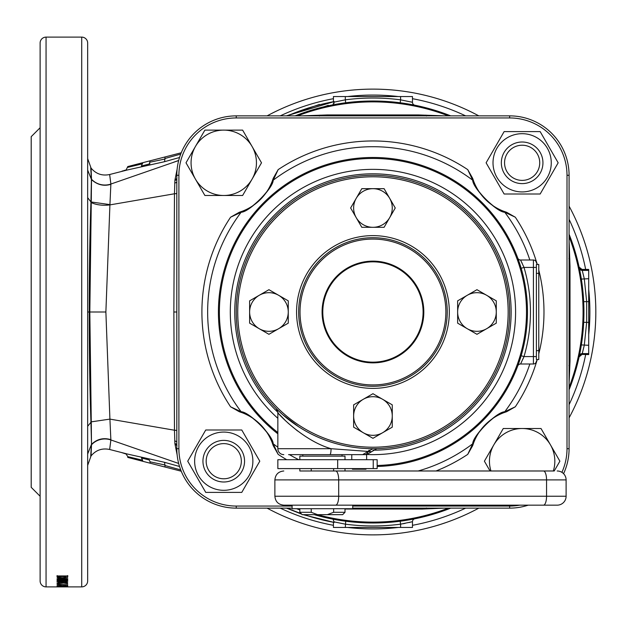 <?xml version="1.0" encoding="UTF-8"?>
<svg xmlns="http://www.w3.org/2000/svg" width="624" height="624" viewBox="0 0 624 624"><rect width="100%" height="100%" fill="white"/><g stroke="black" fill="none" stroke-linecap="round" stroke-linejoin="round"><path stroke-width="0.94" d="M277.337 216.388A135.213 135.213 0 0 0 277.337 407.612A135.213 135.213 0 0 0 468.554 407.612A135.213 135.213 0 0 0 468.554 216.388A135.213 135.213 0 0 0 277.337 216.388M469.607 408.658A136.703 136.703 0 0 1 276.284 408.658A136.703 136.703 0 0 1 276.284 215.342A136.703 136.703 0 0 1 469.607 215.342A136.703 136.703 0 0 1 469.607 408.658M425.482 364.533A74.295 74.295 0 0 1 320.416 364.533A74.295 74.295 0 0 1 320.416 259.467A74.295 74.295 0 0 1 425.482 259.467A74.295 74.295 0 0 1 425.482 364.533M536.39 264.451L536.39 267.423L536.39 264.451L538.769 264.451L538.769 359.549L536.39 359.549L536.39 356.577L536.39 359.549M553.332 470.987A32.69 32.69 0 0 0 550.454 444.85L541.016 428.509L522.14 428.509A32.69 32.69 0 0 1 550.454 444.85L559.884 461.191L554.237 470.987L518.56 470.987L554.221 470.987M490.051 470.987L484.396 461.191L503.272 428.509L522.14 428.509A32.69 32.69 0 0 0 490.955 470.987M501.337 162.809A20.803 20.803 0 0 1 522.14 142.007A20.803 20.803 0 0 1 542.942 162.809A20.803 20.803 0 0 1 522.14 183.612A20.803 20.803 0 0 1 501.337 162.809M504.559 162.809A17.589 17.589 0 0 1 522.14 145.22A17.589 17.589 0 0 1 539.729 162.809A17.589 17.589 0 0 1 522.14 180.391A17.589 17.589 0 0 1 504.559 162.809M223.751 440.388C218.002 440.918 218.002 440.918 223.751 440.388M221.902 481.915L219.632 481.58M202.948 461.191A20.803 20.803 0 0 1 223.751 440.388A20.803 20.803 0 0 1 244.553 461.191A20.803 20.803 0 0 1 223.751 481.993A20.803 20.803 0 0 1 202.948 461.191M206.17 461.191A17.589 17.589 0 0 1 223.751 443.609A17.589 17.589 0 0 1 241.34 461.191A17.589 17.589 0 0 1 223.751 478.78A17.589 17.589 0 0 1 206.17 461.191M223.751 481.993C229.507 481.471 229.507 481.471 223.751 481.993M522.14 191.927A29.125 29.125 0 0 0 551.265 162.809A29.125 29.125 0 0 0 522.14 133.684A29.125 29.125 0 0 0 493.015 162.809A29.125 29.125 0 0 0 522.14 191.927M522.14 194.009L540.158 194.009L558.168 162.809L540.158 131.602L504.13 131.602L486.112 162.809L504.13 194.009L522.14 194.009M223.751 490.316A29.125 29.125 0 0 0 252.876 461.191A29.125 29.125 0 0 0 223.751 432.073A29.125 29.125 0 0 0 194.633 461.191A29.125 29.125 0 0 0 223.751 490.316M223.751 492.398L241.769 492.398L259.787 461.191L241.769 429.991L205.741 429.991L187.723 461.191L205.741 492.398L223.751 492.398M356.218 217.651A19.313 19.313 0 0 1 356.218 198.331L350.641 207.987L361.795 227.308L384.103 227.308L395.249 207.987L384.103 188.674L372.949 188.674A19.313 19.313 0 0 1 389.672 217.651A19.313 19.313 0 0 1 356.218 217.651M356.218 198.331A19.313 19.313 0 0 1 372.949 188.674L361.795 188.674L356.218 198.331M363.293 399.282A19.313 19.313 0 0 1 382.606 399.282L372.949 393.705L353.629 404.859L353.629 427.159L372.949 438.313L392.262 427.159L392.262 416.013A19.313 19.313 0 0 1 363.293 432.736A19.313 19.313 0 0 1 363.293 399.282M382.606 399.282A19.313 19.313 0 0 1 392.262 416.013L392.262 404.859L382.606 399.282M467.298 295.269A19.313 19.313 0 0 1 486.619 295.269L476.954 289.692L457.642 300.846L457.642 323.154L476.954 334.308L496.275 323.154L496.275 312A19.313 19.313 0 0 1 467.298 328.731A19.313 19.313 0 0 1 467.298 295.269M486.619 295.269A19.313 19.313 0 0 1 496.275 312L496.275 300.846L486.619 295.269M302.812 456.128L302.812 454.639L288.545 454.639L329.901 454.639L288.545 454.639M283.795 454.639A5.944 5.944 0 0 1 277.852 448.703L331.055 448.703C303.677 440.825 278.85 414.671 277.852 412.69C278.897 414.718 303.74 440.856 331.055 448.703L371.163 451.651M370.399 448.672L366.631 448.555M298.654 426.746L282.454 414.453L276.12 408.494L278.359 413.267M366.631 454.639L329.901 454.639A5.944 1.147 90 0 0 331.055 448.703M358.699 454.639L359.689 454.639M372.949 448.703L369.385 448.656L372.949 448.703M279.185 414.18L285.464 420.662M288.046 423.08L297.547 430.958M369.736 451.667L368.222 451.667M554.221 505.159L518.56 505.159L554.221 505.159M557.193 470.987A8.915 8.915 0 0 1 566.108 479.903L274.88 479.903L274.88 496.244L566.108 496.244A8.915 8.915 0 0 1 557.193 505.159L283.795 505.159L292.118 505.159L292.118 508.724L352.739 508.724L352.739 505.159M299.84 468.608L299.84 470.987L311.228 470.987L311.228 468.608M333.629 468.608L333.629 470.987L543.504 470.987A8.915 3.05 90 0 1 546.554 479.903L546.554 496.244A8.915 3.05 90 0 1 543.504 505.159M349.744 470.987L345.01 470.987L345.01 468.608M299.84 470.987L335.642 470.987A8.915 3.05 90 0 1 338.692 479.903L338.692 496.244A8.915 3.05 90 0 1 335.642 505.159M515.588 505.159L518.56 505.159M566.108 479.903L566.108 496.244M345.01 459.693L345.01 456.128L299.84 456.128L299.84 459.693M345.01 508.724L345.01 512.296L333.629 512.296L333.629 508.724M299.84 508.724L299.84 512.296L311.228 512.296L311.228 508.724M345.01 512.296L342.638 514.667L302.219 514.667L299.84 512.296M317.561 514.667L311.228 512.296M333.629 512.296L327.296 514.667M377.153 459.693L377.153 468.608L277.852 468.608L277.852 459.693L377.153 459.693M366.155 468.608L365.992 469.209L352.412 469.209L352.248 468.608M366.631 459.693L366.631 453.859M351.772 459.693L351.772 454.639M278.593 328.731A19.313 19.313 0 0 1 259.28 328.731L268.936 334.308L288.257 323.154L288.257 300.846L268.936 289.692L249.623 300.846L249.623 312A19.313 19.313 0 0 1 278.593 295.269A19.313 19.313 0 0 1 278.593 328.731M259.28 328.731A19.313 19.313 0 0 1 249.623 312L249.623 323.154L259.28 328.731M252.065 146.461A32.69 32.69 0 0 0 195.445 146.461A32.69 32.69 0 0 0 195.445 179.15L204.883 195.491L223.751 195.491A32.69 32.69 0 0 1 195.445 179.15L186.007 162.809L204.883 130.12L242.627 130.12L252.065 146.461A32.69 32.69 0 0 1 252.065 179.15L261.503 162.809L252.065 146.461M223.751 195.491A32.69 32.69 0 0 0 252.065 179.15L242.627 195.491L223.751 195.491M87.664 197.574L87.664 131.422M372.949 522.99A210.99 210.99 0 0 0 450.723 508.131A210.99 210.99 0 0 1 407.995 520.065A210.99 210.99 0 0 0 450.723 508.131A210.99 210.99 0 0 1 314.278 514.667M299.84 509.925A210.99 210.99 0 0 1 296.689 508.724M408.33 103.997L400.202 102.773L400.585 99.832L412.472 102.297L412.472 96.548L333.427 96.548L333.427 101.33M411.551 521.929L412.472 521.703A2.972 2.972 0 0 1 414.851 518.786L400.202 521.227L400.585 524.168A213.962 213.962 0 0 1 345.314 524.168L334.253 521.906L334.23 522.428L333.068 519.191M40.115 492.578L40.115 496.244L31.2 487.328L31.2 136.672L40.115 127.756L40.115 43.056L40.115 580.944A5.944 5.944 0 0 0 46.059 586.888L81.721 586.888A5.944 5.944 0 0 0 87.664 580.944L87.664 43.056A5.944 5.944 0 0 0 81.721 37.112L81.721 586.888M40.115 43.056A5.944 5.944 0 0 1 46.059 37.112L81.721 37.112M67.532 576.108L67.532 577.543L67.743 575.944L57.057 575.944L57.283 577.543L60.021 578.214L67.532 577.543L67.743 575.578L65.957 576.631M63.968 578.729L63.968 579.22L57.057 580.18L57.057 580.655L67.743 580.655L67.743 580.211L67.743 580.655M63.968 579.22L57.057 579.22L57.057 578.729L67.743 578.729L67.743 579.236L60.715 580.211L67.743 580.211M65.957 581.701L64.724 581.919L64.951 582.301L67.743 581.747L62.252 580.999L56.917 581.724L60.403 582.348L63.765 581.763L62.868 581.381L65.957 581.701L65.957 581.147M58.695 583.151L60.107 582.566L56.917 583.167L58.289 583.619L63.64 583.042L67.603 583.674L67.603 582.832L61.69 582.621L61.441 582.925L62.26 583.175L60.536 583.417L58.695 583.151L58.695 582.644M67.603 582.832L67.603 583.674M57.057 584.392L67.743 584.735L57.057 584.594M61.027 585.694L64.42 586.186L67.743 585.811L57.057 585.694L61.027 585.491M63.968 586.31L57.057 586.724L67.743 586.724M63.968 586.435L57.057 586.31L67.743 586.31L60.715 586.646L67.743 586.646M64.662 586.849L57.057 586.872L64.662 586.794M40.115 127.756L40.115 131.422M40.115 187.886L40.115 436.114M395.437 533.738L399.641 533.278M404.001 532.701L406.583 532.327M415.28 530.821L417.565 530.369M411.583 531.508L414.313 531.008M419.648 529.932L421.652 529.495M423.275 529.121L426.457 528.364M423.735 529.012L424.507 528.832M421.208 529.589L421.645 529.495M427.916 527.998L434.398 526.243M440.56 524.378L446.924 522.241M267.088 508.131A222.877 222.877 0 0 0 372.949 534.877L376.771 534.846M372.926 534.877L372.949 534.877A222.877 222.877 0 0 0 478.811 508.131A222.877 222.877 0 0 1 372.949 534.877L370.679 534.869M569.08 417.862A222.877 222.877 0 0 0 569.08 206.138A222.877 222.877 0 0 1 569.08 417.862M372.949 89.123A222.877 222.877 0 0 1 478.811 115.869A222.877 222.877 0 0 0 267.088 115.869M579.103 267.08L582.005 269.42L588.697 269.42L588.697 354.58L582.044 354.401L579.103 356.92M301.509 115.869L327.187 114.941L418.704 114.941L444.382 115.869M579.142 356.741L581.357 344.924L583.69 322.327L583.69 301.673L581.357 279.076L579.142 267.259A210.99 210.99 0 0 0 569.08 234.226A210.99 210.99 0 0 1 569.08 389.774A210.99 210.99 0 0 0 579.142 356.741A210.99 210.99 0 0 1 569.08 389.774A210.99 210.99 0 0 0 569.08 234.226A210.99 210.99 0 0 1 579.142 267.259A2.972 2.972 167.8 0 0 582.044 269.599L584.29 278.71L586.654 301.626L586.654 322.374L584.29 345.29L582.044 354.401A2.972 2.972 12.2 0 0 579.142 356.741M413.891 105.019L414.57 105.152M338.278 103.873L332.92 104.84L334.23 101.572L334.253 102.094L345.314 99.832L345.314 96.548M180.726 469.903L164.931 465.504L164.97 464.981L150.072 461.83L150.072 463.18L181.249 471.221M164.931 465.504L164.931 467.017M123.661 170.609L126.126 169.97L127.78 166.561L142.639 162.731L141.453 166.015L149.292 163.995L150.072 160.813L164.931 156.983L164.931 158.496L180.726 154.097M127.78 167.349L142.639 163.784M177.138 454.873L174.907 443.758L174.47 430.225L173.862 312L174.47 193.775L109.918 204.89L105.877 312L109.918 419.11L174.47 430.225A2.972 0.562 0 0 1 176.81 430.771M91.502 444.935C90.925 459.576 90.925 459.537 91.494 444.803L91.268 421.855L109.918 419.11L110.869 439.951C109.247 452.579 109.255 452.626 110.877 440.099M178.682 463.468L110.869 439.951A17.831 17.121 177.9 0 0 91.494 444.803M87.664 465.387L91.065 455.91C95.971 450.06 102.164 447.915 109.645 449.483L127.678 454.1L164.494 462.298L179.54 466.495M176.81 193.229A2.972 0.562 0 0 1 174.47 193.775L174.907 180.242L177.138 169.127M110.877 183.901C109.255 171.374 109.247 171.421 110.869 184.049L178.682 160.532M91.494 179.197A17.831 17.121 2.1 0 0 110.869 184.049L109.918 204.89A17.831 7.777 179 0 1 91.26 202.519L91.494 179.197C90.925 164.463 90.925 164.424 91.502 179.065M179.54 157.505L164.494 161.702L127.678 169.9L109.645 174.517C102.164 176.085 95.971 173.94 91.065 168.09L87.664 158.613M87.664 360.025L87.664 383.027M87.664 400.226L87.664 403.931M569.08 240.56L570.008 266.245L570.016 361.07L569.08 383.44M444.382 508.131L422.019 509.067L345.01 509.028M87.664 286.681L87.664 264.514M87.664 263.819L87.664 220.194M87.664 359.65L87.664 337.405M319.433 104.442L286.486 115.869L334.23 101.572A213.962 213.962 0 0 0 287.438 115.869M150.072 160.813L164.931 156.983M127.78 166.561L142.639 162.731M143.575 165.469L141.453 166.015M181.249 152.771L130.736 165.797M149.947 163.823L147.857 164.362M147.506 164.455L142.28 165.797M286.486 508.131L301.712 514.16M303.17 514.667L334.23 522.428A213.962 213.962 0 0 1 304.356 514.667M150.072 461.83L149.292 460.005L141.453 457.985L142.639 460.216L127.78 456.651L127.78 457.423L142.639 461.261L142.639 460.216M142.639 461.261L150.072 463.18M127.78 456.651L126.11 454.022L121.641 452.572M87.664 201.622L87.664 204.532M87.664 410.498L87.664 419.437M87.664 419.484L87.664 422.378M150.072 162.17L164.97 159.019L164.931 158.496M400.585 527.452L400.585 524.168L412.472 521.703L412.472 527.452L333.427 527.452L333.427 522.67M402.932 523.77L405.124 523.357M408.954 522.545L410.467 522.194M410.467 101.806L412.472 102.297L412.472 96.548M354.401 534.105L358.613 534.417M346.492 533.302L347.069 533.372M348.535 533.536L347.326 533.403M347.537 533.426L348.184 533.497M334.838 531.593L337.405 532.03M325.486 529.768L327.772 530.252M321.82 528.934L324.527 529.558M306.103 524.62L310.151 525.853M299.645 522.483L302.461 523.435M87.664 436.114L87.664 492.578M87.664 454.038L91.4 444.506C90.496 460.216 90.503 460.262 91.408 444.647M87.664 426.301L91.268 421.855L89.825 312L87.664 312L87.664 197.668L90.948 201.958C89.762 236.106 89.193 272.789 89.232 312C89.193 351.195 89.762 387.878 90.948 422.042L91.517 444.382C96.97 439.054 103.42 437.471 110.885 439.647M40.115 580.944L40.115 496.244M105.877 312L89.825 312L91.26 202.519M91.408 179.353C90.503 163.738 90.496 163.784 91.4 179.494L90.948 201.958L109.933 204.602M110.885 184.337C103.826 186.443 97.367 184.868 91.517 179.618L87.664 170.071M581.357 344.924L588.697 345.29M581.357 279.076L588.697 278.71M345.314 527.452L345.696 521.227M164.97 464.981L164.494 462.298M412.472 102.297A2.972 2.972 0 0 0 414.851 105.214M345.696 102.773L345.314 99.832A213.962 213.962 0 0 1 400.585 99.832L400.585 96.548M164.494 161.702L164.97 159.019M332.92 104.84A210.99 210.99 0 0 0 295.168 115.869A210.99 210.99 0 0 1 372.949 101.01A210.99 210.99 0 0 0 295.168 115.869A210.99 210.99 0 0 1 332.92 104.84L333.068 104.809M121.555 171.467L122.569 170.89M176.81 178.784L175.063 179.369L176.787 178.737M176.81 179.579A2.972 1.412 8.3 0 1 174.907 180.242M176.81 181.709A2.972 1.334 0 0 1 174.665 182.988M176.81 442.291A2.972 1.334 0 0 0 174.665 441.012M176.943 445.427L175.063 444.631L176.748 445.154M176.81 444.421A2.972 1.412 -8.3 0 0 174.907 443.758M578.386 267.852L579.251 267.782M578.386 356.148L579.251 356.218M372.949 101.01A210.99 210.99 0 0 1 450.723 115.869A210.99 210.99 0 0 0 372.949 101.01M422.456 508.131L422.019 509.067M426.473 507.959L425.942 508.864L426.442 507.959M569.813 364.993L568.909 365.524L569.813 364.993M569.08 361.507L570.016 361.07M569.08 265.769A2.972 0.655 180 0 0 570.008 266.245M569.08 258.983A2.972 0.601 176.8 0 0 569.821 259.163M569.813 259.007L568.909 258.508L569.813 259.007M426.442 116.041L425.942 115.136L426.473 116.041M425.966 115.869A2.972 0.601 93.2 0 1 425.779 115.128M419.18 115.869A2.972 0.655 90 0 1 418.704 114.941M326.711 115.869A2.972 0.655 90 0 0 327.187 114.941M319.933 115.869A2.972 0.601 86.8 0 0 320.112 115.128M319.426 116.041L319.956 115.136L319.457 116.041M297.375 521.672L296.946 521.524M317.702 527.92L315.331 527.303M325.229 529.714L324.051 529.448M347.279 533.395L345.673 533.2M366.436 534.784L363.995 534.698M374.439 534.877L372.965 534.877M415.015 530.876L413.829 531.094M62.291 578.292L62.291 577.777M60.021 578.214L60.021 577.676M58.835 576.631L57.057 575.609L57.057 577.044L57.057 575.609M58.133 577.925L58.133 576.49M57.283 577.543L57.283 576.108M62.392 577.777L65.855 577.278L65.957 576.514L58.835 576.514L58.937 577.325L62.392 577.777M58.835 576.514L58.835 575.944M65.957 576.514L65.957 575.944M57.057 580.18L57.057 580.655M60.715 579.68L60.715 580.211M67.743 578.729L67.743 579.236M57.057 578.729L57.057 579.22M64.951 582.301L64.951 581.911M58.695 581.131L58.695 581.716L61.987 581.693L58.695 581.716M61.987 580.234L61.987 581.693M60.45 581.022L60.45 581.412M62.26 583.175L62.26 582.637M58.289 583.619L58.289 582.153M61.183 585.491L61.183 586.006M67.579 585.491L67.579 586.03M64.389 586.03L65.957 585.694L62.806 585.694L64.389 586.03M520.564 266.292L521.157 268.265L524.012 267.423A157.498 157.498 0 0 1 524.012 356.577L520.845 363.418M218.416 312A154.526 154.526 0 0 0 277.852 433.805A154.526 154.526 0 0 1 372.949 157.474A154.526 154.526 0 0 1 527.475 312A154.526 154.526 0 0 1 377.153 466.471A154.526 154.526 0 0 0 527.475 312M277.852 418.322A142.639 142.639 0 0 1 372.949 169.361A142.639 142.639 0 0 1 515.588 312A142.639 142.639 0 0 1 367.762 454.545M435.7 170.789L439.741 172.653M442.026 173.768L444.506 175.04M509.909 240.443L514.16 249.241M235.989 240.443L234.328 243.703M233.852 244.694L233.236 245.965M233.08 246.301L232.463 247.634M232.424 247.72L231.738 249.241M309.496 171.101L307.858 171.85M307.718 171.912L301.384 175.04M521.157 268.265L518.053 258.859M518.404 259.818L518.833 261.035M519.457 262.86L520.533 266.191M272.649 180.086A51.854 51.854 0 0 0 273.242 178.292L278.156 169.634L273.195 180.203C273.218 188.167 249.311 212.183 241.145 212.246L230.584 217.207L239.242 212.293A51.854 51.854 0 0 0 241.036 211.7M504.855 211.7A51.854 51.854 0 0 0 506.649 212.293L515.307 217.207L504.746 212.246C496.782 212.269 472.758 188.362 472.703 180.203L467.743 169.634L472.649 178.292A51.854 51.854 0 0 0 473.249 180.086M241.036 412.3A51.854 51.854 0 0 0 239.242 411.707L230.584 406.793L241.145 411.754C249.116 411.731 273.133 435.638 273.195 443.797L278.156 454.366L273.242 445.708A51.854 51.854 0 0 0 272.649 443.914M473.249 443.914A51.854 51.854 0 0 0 472.649 445.708L467.743 454.366L472.703 443.797C472.672 435.833 496.587 411.817 504.746 411.754L515.307 406.793L506.649 411.707A51.854 51.854 0 0 0 504.855 412.3M292.118 508.131L236.246 508.131A59.436 59.436 0 0 1 176.81 448.703L176.81 175.297A59.436 59.436 0 0 1 236.246 115.869L509.644 115.869A59.436 59.436 0 0 1 569.08 175.297L569.08 448.703A59.436 59.436 0 0 1 563.573 473.678M528.208 505.159A59.436 59.436 0 0 1 509.644 508.131L352.739 508.131M519.394 361.327L518.848 362.903M518.404 364.182L521.157 355.735L524.012 356.577L533.419 356.577L533.419 267.423L524.012 267.423L520.541 259.997L533.419 259.997A2.972 2.972 0 0 1 536.39 262.969A2.972 2.972 0 0 0 533.419 259.997A2.972 2.972 0 0 1 536.39 262.969M235.989 383.557L233.181 377.918M233.009 377.559L231.738 374.759M444.506 448.96L435.7 453.211M514.16 374.759L509.909 383.557M239.242 212.293L242.369 211.208A51.854 51.854 0 0 0 272.15 181.42L273.242 178.292M472.649 178.292L473.741 181.42A51.854 51.854 0 0 0 503.529 211.208L506.649 212.293M506.649 411.707L503.529 412.792A51.854 51.854 0 0 0 473.741 442.58L472.649 445.708M273.242 445.708L272.15 442.58A51.854 51.854 0 0 0 242.369 412.792L239.242 411.707M561.904 472.337A57.353 57.353 0 0 0 567.005 448.703L567.005 175.297A57.353 57.353 0 0 0 509.644 117.944L236.246 117.944A57.353 57.353 0 0 0 178.893 175.297L178.893 448.703A57.353 57.353 0 0 0 236.246 506.056L292.118 506.056M352.739 506.056L509.644 506.056A57.353 57.353 0 0 0 519.73 505.159M277.852 447.197A165.29 165.29 0 0 1 273.195 443.797A2.972 2.652 -21 0 1 272.15 442.58C272.516 435.295 249.467 412.347 242.369 412.792A2.972 2.652 -69 0 1 241.145 411.754A165.29 165.29 0 0 1 241.145 212.246A2.972 2.652 69 0 1 242.369 211.208C249.655 211.575 272.602 188.518 272.15 181.42A2.972 2.652 21 0 1 273.195 180.203A165.29 165.29 0 0 1 472.703 180.203A2.972 2.652 159 0 1 473.741 181.42C473.374 188.705 496.423 211.653 503.529 211.208A2.972 2.652 111 0 1 504.746 212.246A165.29 165.29 0 0 1 529.846 259.997M529.846 364.003A165.29 165.29 0 0 1 504.746 411.754A2.972 2.652 -111 0 1 503.529 412.792C496.244 412.425 473.296 435.482 473.741 442.58A2.972 2.652 -159 0 1 472.703 443.797A165.29 165.29 0 0 1 418.166 470.987M536.39 361.031A2.972 2.972 0 0 1 533.419 364.003A2.972 2.972 0 0 0 536.39 361.031A2.972 2.972 0 0 1 533.419 364.003L520.541 364.003A2.972 2.972 0 0 0 517.756 365.937A2.972 2.972 0 0 1 520.541 364.003M533.419 259.997L533.419 267.423L536.39 267.423L536.39 356.577L533.419 356.577L533.419 364.003M522.21 263.351L521.695 262.283M521.227 261.339L520.861 260.614M521.227 362.661L521.672 361.772M522.811 359.346L523.419 357.965M520.541 259.997A2.972 2.972 0 0 1 517.756 258.063A2.972 2.972 0 0 0 520.541 259.997M318.942 257.993A76.37 76.37 0 0 1 426.949 257.993A76.37 76.37 0 0 1 426.949 366.007A76.37 76.37 0 0 1 318.942 366.007A76.37 76.37 0 0 1 318.942 257.993M321.383 260.434A72.922 72.922 0 0 0 321.383 363.566A72.922 72.922 0 0 0 424.515 363.566A72.922 72.922 0 0 0 424.515 260.434A72.922 72.922 0 0 0 321.383 260.434M337.483 276.533A50.154 50.154 0 0 0 337.483 347.467A50.154 50.154 0 0 0 408.408 347.467A50.154 50.154 0 0 0 408.408 276.533A50.154 50.154 0 0 0 337.483 276.533M408.915 347.966A50.864 50.864 0 0 1 336.983 347.966A50.864 50.864 0 0 1 336.983 276.034A50.864 50.864 0 0 1 408.915 276.034A50.864 50.864 0 0 1 408.915 347.966M538.769 273.367L536.39 273.367M536.39 350.633L538.769 350.633M364.549 454.639A5.944 4.189 -90 0 0 368.183 451.667A5.944 4.204 90.5 0 1 369.112 450.107M373.238 468.608L373.238 459.693M337.678 468.608L337.678 459.693M299.13 508.724A210.124 210.124 0 0 0 299.84 508.997M317.491 514.667A210.124 210.124 0 0 0 448.328 508.131M46.059 37.112L46.059 586.888M347.599 527.452A216.934 216.934 0 0 0 398.291 527.452M412.472 525.307A216.934 216.934 0 0 0 465.644 508.131M569.08 404.695A216.934 216.934 0 0 0 585.663 354.58M588.697 334.682A216.934 216.934 0 0 0 588.697 289.318M585.663 269.42A216.934 216.934 0 0 0 569.08 219.305M465.644 115.869A216.934 216.934 0 0 0 412.472 98.693M398.291 96.548A216.934 216.934 0 0 0 347.599 96.548M448.328 115.869A210.124 210.124 0 0 0 297.562 115.869M569.08 387.387A210.124 210.124 0 0 0 569.08 236.613M301.08 513.536A213.962 213.962 0 0 1 287.438 508.131M588.697 354.401L582.044 354.401M588.697 269.599L582.044 269.599M588.697 270.403L582.215 270.403A2.972 2.972 168 0 1 579.314 268.047M588.697 301.626L583.69 301.673M588.697 322.374L583.69 322.327M588.697 353.597L582.215 353.597A2.972 2.972 -168 0 0 579.314 355.953M333.427 98.693A216.934 216.934 0 0 0 280.254 115.869M280.254 508.131A216.934 216.934 0 0 0 333.427 525.307M176.81 312L173.862 312M67.743 577.013L67.743 575.578M277.836 412.246A138.185 138.185 0 0 1 372.949 173.815A138.185 138.185 0 0 1 511.134 312A138.185 138.185 0 0 1 373.035 450.185M377.153 465.496A153.551 153.551 0 0 0 526.5 312A153.551 153.551 0 0 0 372.949 158.449A153.551 153.551 0 0 0 277.852 432.565M230.584 406.793A171.031 171.031 0 0 1 230.584 217.207M289.435 454.639A165.29 165.29 0 0 0 298.732 459.693M467.743 454.366A171.031 171.031 0 0 1 436.004 470.987M286.697 459.693A171.031 171.031 0 0 1 278.156 454.366M515.307 217.207A171.031 171.031 0 0 1 537.241 264.451M538.769 270.098A171.031 171.031 0 0 1 538.769 353.902M537.241 359.549A171.031 171.031 0 0 1 515.307 406.793M278.156 169.634A171.031 171.031 0 0 1 467.743 169.634M509.644 115.869L509.644 117.944M236.246 117.944L236.246 115.869M178.893 175.297L176.81 175.297M569.08 175.297L567.005 175.297M178.893 448.703L176.81 448.703M569.08 448.703L567.005 448.703M236.246 506.056L236.246 508.131M509.644 508.131L509.644 506.056M277.852 412.69L277.852 448.703M366.701 454.639L376.779 448.648M362.653 454.639L372.832 448.703M274.88 479.903C275.41 474.49 278.382 471.518 283.795 470.987M274.88 496.244C275.41 501.665 278.382 504.637 283.795 505.159M342.038 454.639L342.038 456.128M312.686 110.705L328.286 105.316M333.427 103.537L334.16 103.28M173.534 162.263L178.698 160.446"/></g></svg>

